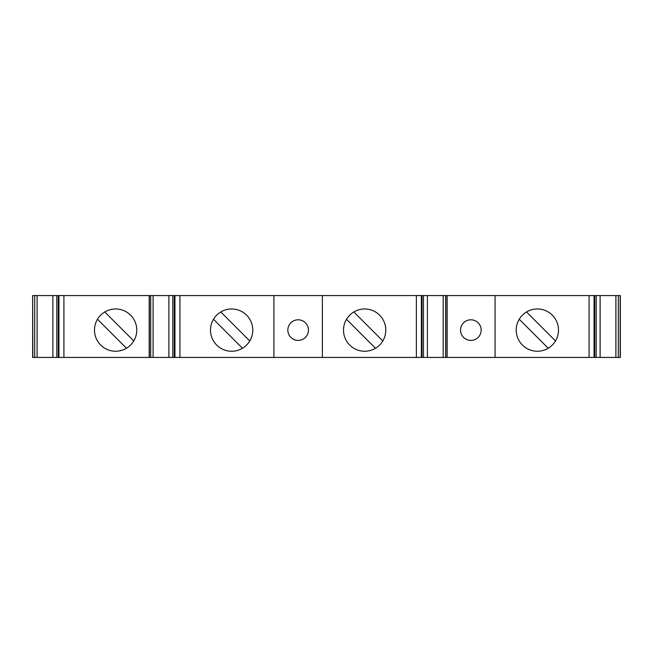 <?xml version="1.0" encoding="UTF-8"?>
<svg xmlns="http://www.w3.org/2000/svg" width="653" height="653" viewBox="0 0 653 653"><rect width="100%" height="100%" fill="white"/><g stroke="black" fill="none" stroke-linecap="round" stroke-linejoin="round"><path stroke-width="0.98" d="M558.503 330.108A21.141 21.141 0 0 0 537.362 308.967A21.141 21.141 0 0 0 516.229 330.108A21.141 21.141 0 0 0 537.362 351.249A21.141 21.141 0 0 0 558.503 330.108M136.771 330.108A21.141 21.141 0 0 0 115.638 308.967A21.141 21.141 0 0 0 94.497 330.108A21.141 21.141 0 0 0 115.638 351.249A21.141 21.141 0 0 0 136.771 330.108M252.776 330.108A21.141 21.141 0 0 0 231.635 308.967A21.141 21.141 0 0 0 210.495 330.108A21.141 21.141 0 0 0 231.635 351.249A21.141 21.141 0 0 0 252.776 330.108M343.511 330.108A21.141 21.141 0 0 1 364.652 308.967A21.141 21.141 0 0 1 385.792 330.108A21.141 21.141 0 0 1 364.652 351.249A21.141 21.141 0 0 1 343.511 330.108M287.834 330.108A10.309 10.309 0 0 1 298.143 319.799A10.309 10.309 0 0 1 308.453 330.108A10.309 10.309 0 0 1 298.143 340.417A10.309 10.309 0 0 1 287.834 330.108M460.545 330.108A10.309 10.309 0 0 1 470.854 319.799A10.309 10.309 0 0 1 481.171 330.108A10.309 10.309 0 0 1 470.854 340.417A10.309 10.309 0 0 1 460.545 330.108M594.72 357.436L594.72 295.564L620.35 295.564L620.35 357.436L32.65 357.436L32.65 295.564L32.83 357.436M594.72 295.564L32.83 295.564M495.072 295.564L495.072 357.436M149.17 295.564L149.17 357.436M273.909 295.564L273.909 357.436M322.378 295.564L322.378 357.436M447.117 295.564L447.117 357.436M382.797 340.956L353.804 311.971M375.499 348.253L346.514 319.26M242.483 348.253L213.498 319.26M249.781 340.956L220.787 311.971M126.486 348.253L97.493 319.26M133.775 340.956L104.782 311.971M548.218 348.253L519.225 319.26M555.507 340.956L526.514 311.971M589.088 295.564L589.088 357.436M63.912 295.564L63.912 357.436M594.067 295.564L594.067 357.436M594.548 295.564L594.548 357.436M596.197 295.564L596.197 357.436M600.115 295.564L600.115 357.436M615.893 295.564L615.893 357.436M618.301 295.564L618.301 357.436M620.17 295.564L620.17 357.436M34.699 295.564L34.699 357.436M37.107 295.564L37.107 357.436M52.885 295.564L52.885 357.436M56.803 295.564L56.803 357.436M58.452 295.564L58.452 357.436M58.933 295.564L58.933 357.436M149.341 295.564L149.341 357.436M150.704 295.564L150.704 357.436M153.104 295.564L153.104 357.436M168.89 295.564L168.89 357.436M172.8 295.564L172.8 357.436M174.457 295.564L174.457 357.436M174.939 295.564L174.939 357.436M179.918 295.564L179.918 357.436M416.369 295.564L416.369 357.436M421.348 295.564L421.348 357.436M421.83 295.564L421.83 357.436M423.487 295.564L423.487 357.436M427.397 295.564L427.397 357.436M443.183 295.564L443.183 357.436M445.583 295.564L445.583 357.436M446.946 295.564L446.946 357.436M58.28 357.436L58.28 295.564M174.278 357.436L174.278 295.564M422.009 357.436L422.009 295.564"/></g></svg>
